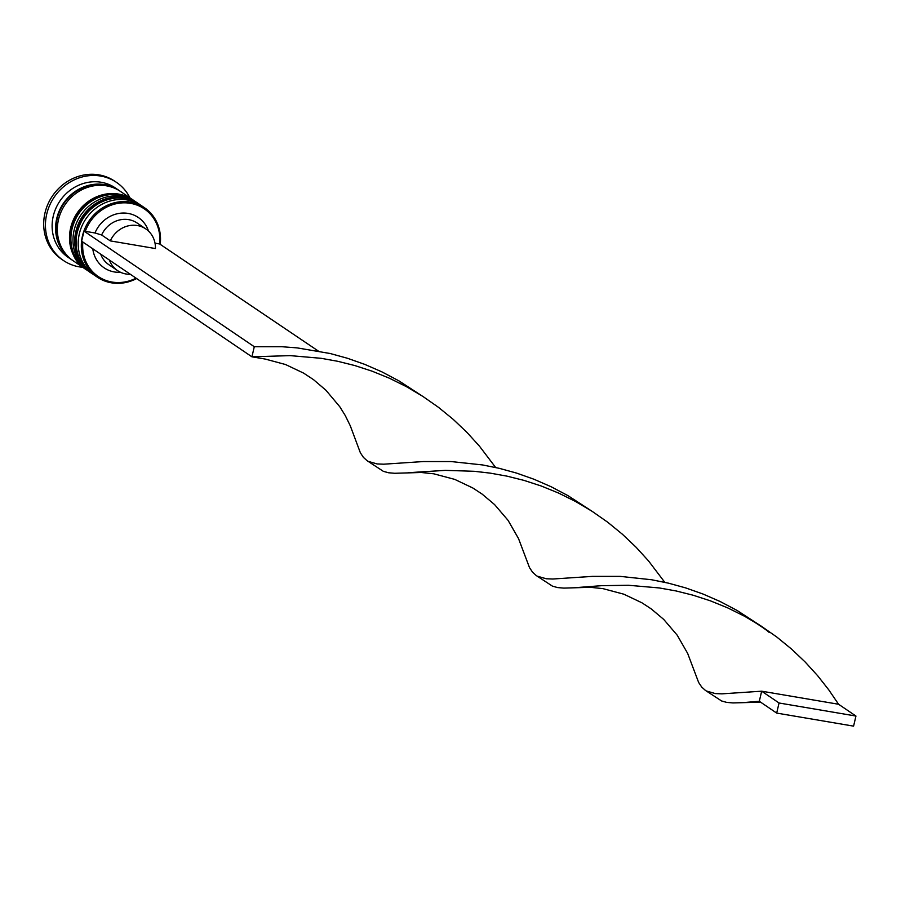 <?xml version="1.0" encoding="UTF-8"?>
<svg xmlns="http://www.w3.org/2000/svg" width="901" height="901" viewBox="0 0 901 901"><rect width="100%" height="100%" fill="white"/><g stroke="black" fill="none" stroke-linecap="round" stroke-linejoin="round"><path stroke-width="1.35" d="M155.017 243.169L159.623 243.957A40.917 37.493 124.2 0 0 130.499 203.333A40.917 37.493 124.2 0 0 85.268 231.332L94.988 232.976A30.431 27.886 -55.8 0 1 122.604 213.053A30.431 27.886 -55.8 0 1 148.507 231.084M136.637 278.544A41.964 38.461 -55.8 0 1 111.454 282.824A41.964 38.461 -55.8 0 1 97.342 277.17A41.964 38.461 -55.8 0 1 85.077 228.111A41.964 38.461 -55.8 0 1 130.386 202.083A41.964 38.461 -55.8 0 1 144.487 207.726A41.964 38.461 -55.8 0 1 160.232 244.058M82.836 242.031A40.917 37.493 124.2 0 0 112.028 282.047A40.917 37.493 124.2 0 0 136.062 278.161M144.487 207.726L141.367 205.608A41.964 38.461 124.2 0 0 127.255 199.966A41.964 38.461 124.2 0 0 81.957 225.982A41.964 38.461 124.2 0 0 94.211 275.053L97.342 277.17M137.887 203.243L136.152 202.072A41.964 38.461 124.2 0 0 122.04 196.418A41.964 38.461 124.2 0 0 76.743 222.446A41.964 38.461 124.2 0 0 89.008 271.516L90.742 272.688A41.964 38.461 -55.8 0 1 78.477 223.628A41.964 38.461 -55.8 0 1 123.786 197.601A41.964 38.461 -55.8 0 1 137.887 203.243A41.964 38.461 -55.8 0 1 138.405 203.603M72.508 260.288A41.964 38.461 -55.8 0 1 71.629 259.713L68.149 257.359A41.964 38.461 -55.8 0 1 55.885 208.289A41.964 38.461 -55.8 0 1 101.194 182.261A41.964 38.461 -55.8 0 1 115.294 187.915L118.774 190.269A41.964 38.461 -55.8 0 1 119.63 190.877M82.813 267.304A47.212 43.271 -55.8 0 1 79.333 266.865A47.212 43.271 -55.8 0 1 63.464 260.513A47.212 43.271 -55.8 0 1 49.668 205.315A47.212 43.271 -55.8 0 1 100.642 176.044A47.212 43.271 -55.8 0 1 116.511 182.396A47.212 43.271 -55.8 0 1 129.958 197.86M86.046 269.5A41.964 38.461 -55.8 0 1 85.527 269.151A41.964 38.461 -55.8 0 1 73.263 220.081A41.964 38.461 -55.8 0 1 118.572 194.064A41.964 38.461 -55.8 0 1 132.672 199.707A41.964 38.461 -55.8 0 1 133.19 200.067M85.527 269.151L73.364 260.896A41.964 38.461 -55.8 0 1 61.099 211.825A41.964 38.461 -55.8 0 1 106.408 185.809A41.964 38.461 -55.8 0 1 120.509 191.451L132.672 199.707M71.629 259.713A41.964 38.461 -55.8 0 1 59.365 210.643A41.964 38.461 -55.8 0 1 104.674 184.626A41.964 38.461 -55.8 0 1 118.774 190.269M63.464 260.513L61.73 259.342A47.212 43.271 -55.8 0 1 47.933 204.133A47.212 43.271 -55.8 0 1 98.896 174.862A47.212 43.271 -55.8 0 1 114.765 181.214L116.511 182.396M130.363 274.298A25.183 23.077 -55.8 0 1 126.005 273.983A25.183 23.077 -55.8 0 1 117.547 270.604A25.183 23.077 -55.8 0 1 109.381 260.051M120.531 272.293A30.431 27.886 -55.8 0 1 114.404 271.956A30.431 27.886 -55.8 0 1 92.78 248.777M117.547 270.604L108.863 264.703A25.183 23.077 -55.8 0 1 100.687 254.15M94.988 232.976L101.622 234.992A25.183 23.077 -55.8 0 1 137.143 223.031L145.838 228.933A25.183 23.077 -55.8 0 1 155.434 248.552L110.305 240.894A25.183 23.077 -55.8 0 1 145.838 228.933M101.622 234.992L110.305 240.894M159.623 243.957L318.199 350.973M85.268 231.332L83.996 231.118L81.631 241.209L251.92 356.819L254.285 346.727L281.855 346.727L297.229 347.899L330.228 353.53L347.414 358.26L364.725 364.364L381.923 371.876L398.749 380.774L421.127 395.302M760.635 702.194L732.941 702.926L726.713 702.397L721.588 700.967L705.37 690.369L701.699 687.046L698.624 682.429L687.666 653.428L677.237 635.228L663.71 619.404L651.22 608.896L641.94 602.803L623.841 594.198L602.949 588.635L590.346 587.306L563.812 588.105L557.584 587.576L552.459 586.146L536.241 575.536L532.57 572.225L529.495 567.607L518.537 538.607L508.108 520.406L494.581 504.583L482.091 494.075L472.811 487.982L454.712 479.377L433.82 473.813L421.217 472.484L394.683 473.284L388.455 472.755L383.33 471.324L367.112 460.715L363.441 457.404L360.366 452.786L350.286 425.801L345.274 415.575L339.801 406.756L325.914 390.223L313.492 379.636L303.603 373.115L285.516 364.522L265.333 359.094L251.92 356.819L290.156 355.625L321.128 358.305L337.751 361.301L354.836 365.558L372.124 371.189L389.39 378.217L406.374 386.63L422.828 396.395L438.539 407.376L453.316 419.449L466.988 432.435L479.422 446.119L495.663 467.506M83.996 231.118L254.285 346.727M408.367 472.687L445.308 470.367L474.331 471.302L490.257 473.138L506.88 476.122L523.965 480.379L541.253 486.011L558.519 493.038L575.502 501.463L591.957 511.216L607.668 522.197L622.445 534.282L636.117 547.267L648.551 560.94L664.792 582.328M746.625 702.33L759.306 701.282L761.672 691.191L721.983 693.849L715.349 693.59L706.384 690.988M368.115 461.335L377.091 463.936L383.725 464.195L423.414 461.549L450.984 461.549L482.553 464.939L499.357 468.351L516.543 473.081L533.854 479.197L551.052 486.709L567.878 495.595L590.256 510.124M577.496 587.508L601.654 585.673L628.414 585.267L659.386 587.959L676.009 590.943L693.094 595.212L710.382 600.832L727.648 607.86L744.631 616.284L761.086 626.037L776.797 637.03L791.574 649.103L805.246 662.089L817.68 675.761L828.807 689.907L838.572 704.255L761.672 691.191L779.05 702.994L776.685 713.085L759.306 701.282M537.244 576.156L546.22 578.757L552.854 579.016L592.543 576.37L620.113 576.37L651.682 579.76L668.486 583.172L685.672 587.903L702.983 594.018L720.181 601.53L737.007 610.416L759.385 624.956M776.685 713.085L853.585 726.138L855.95 716.047L779.05 702.994M855.95 716.047L838.572 704.255M93.186 274.321A41.964 38.461 -55.8 0 1 92.127 273.634A41.964 38.461 -55.8 0 1 79.874 224.563A41.964 38.461 -55.8 0 1 125.171 198.547A41.964 38.461 -55.8 0 1 139.272 204.189L138.934 203.953A41.964 38.461 124.2 0 0 124.822 198.31A41.964 38.461 124.2 0 0 79.525 224.326A41.964 38.461 124.2 0 0 91.778 273.397A41.964 38.461 124.2 0 0 91.958 273.521M139.103 204.076A41.964 38.461 124.2 0 0 138.934 203.953L124.642 198.231C84.525 188.883 56.628 252.584 91.778 273.397L93.186 274.332M133.889 200.54A41.964 38.461 124.2 0 0 133.72 200.416L119.428 194.695C79.311 185.336 51.413 249.048 86.575 269.861L87.971 270.784A41.964 38.461 -55.8 0 1 86.913 270.097A41.964 38.461 -55.8 0 1 74.659 221.027A41.964 38.461 -55.8 0 1 119.957 195.01A41.964 38.461 -55.8 0 1 134.069 200.653L133.72 200.416A41.964 38.461 124.2 0 0 119.608 194.774A41.964 38.461 124.2 0 0 74.31 220.79A41.964 38.461 124.2 0 0 86.575 269.861A41.964 38.461 124.2 0 0 86.744 269.973M66.032 254.251A41.446 37.977 -55.8 0 1 61.696 207.05A41.446 37.977 -55.8 0 1 104.55 185.133A41.446 37.977 -55.8 0 1 111.623 187.093M140.308 204.921L139.272 204.189M135.094 201.385L134.069 200.653M748.697 618.537C759.577 625.215 766.447 629.878 769.308 632.536"/></g></svg>
